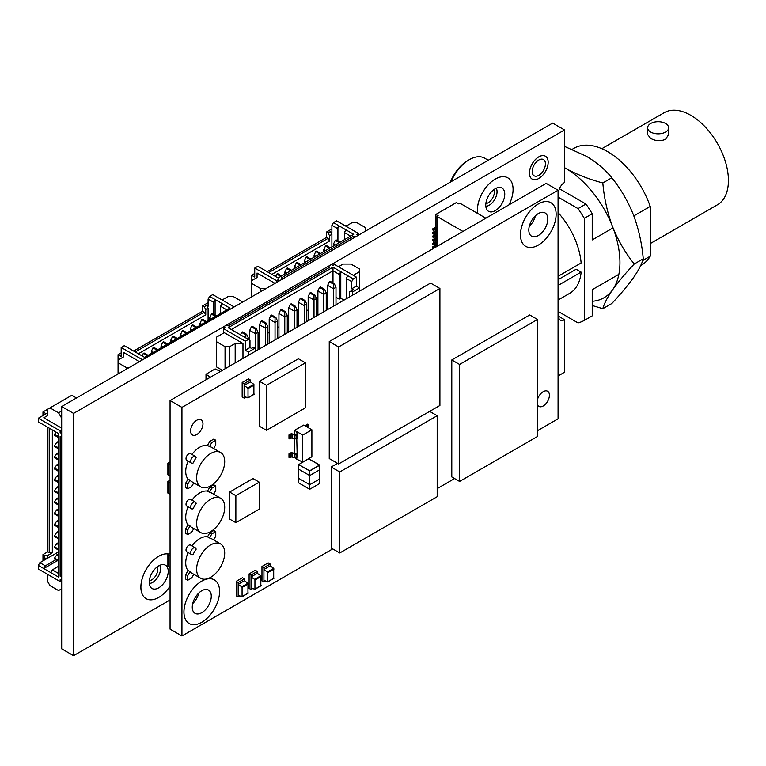 <?xml version="1.0" encoding="UTF-8"?>
<svg xmlns="http://www.w3.org/2000/svg" width="766" height="766" viewBox="0 0 766 766"><rect width="100%" height="100%" fill="white"/><g stroke="black" fill="none" stroke-linecap="round" stroke-linejoin="round"><path stroke-width="1.15" d="M538.814 156.877A13.223 7.641 120 0 0 530.177 168.539A13.223 7.641 120 0 0 532.198 179.139A13.223 7.641 120 0 0 538.814 178.478A13.223 7.641 120 0 0 547.451 166.825A13.223 7.641 120 0 0 545.43 156.226A13.223 7.641 120 0 0 538.814 156.877M545.43 156.226L545.382 156.207A13.223 7.641 120 0 0 545.382 156.207A13.223 7.641 120 0 0 538.776 156.858A13.223 7.641 120 0 0 530.129 168.51A13.223 7.641 120 0 0 532.159 179.11A13.223 7.641 120 0 0 532.178 179.12L532.198 179.139M477.697 213.475A25.201 14.544 -60 0 1 495.219 179.091A25.201 14.544 -60 0 1 507.82 177.836A25.201 14.544 -60 0 1 507.839 177.846A25.201 14.544 120 0 0 495.257 179.11A25.201 14.544 120 0 0 477.735 213.503M495.257 210.65A13.434 7.756 120 0 0 504.038 198.815A13.434 7.756 120 0 0 501.979 188.043A13.434 7.756 120 0 0 495.257 188.714A13.434 7.756 120 0 0 486.487 200.548A13.434 7.756 120 0 0 488.545 211.32A13.434 7.756 120 0 0 495.257 210.65M146.086 598.648L146.124 598.677A25.201 14.544 -60 0 1 146.086 598.648A25.201 14.544 -60 0 1 142.227 578.464A25.201 14.544 -60 0 1 158.686 556.26A25.201 14.544 120 0 0 142.265 578.483A25.201 14.544 120 0 0 146.124 598.677A25.201 14.544 120 0 0 158.725 597.423A25.201 14.544 120 0 0 170.062 586.172M158.725 587.828A13.434 7.756 120 0 0 167.505 575.984A13.434 7.756 120 0 0 165.446 565.212A13.434 7.756 120 0 0 158.725 565.883A13.434 7.756 120 0 0 149.945 577.727A13.434 7.756 120 0 0 152.003 588.489A13.434 7.756 120 0 0 158.725 587.828M538.814 175.328A9.364 5.41 120 0 0 544.932 167.074A9.364 5.41 120 0 0 543.496 159.567A9.364 5.41 120 0 0 538.814 160.027A9.364 5.41 120 0 0 532.696 168.29A9.364 5.41 120 0 0 534.132 175.797A9.364 5.41 120 0 0 538.814 175.328M558.069 375.962L564.513 372.247L564.513 319.671A8.397 4.845 -60 0 1 560.31 320.083A8.397 4.845 -60 0 1 558.567 316.243L558.567 299.745M558.567 279.408L558.567 276.009M558.069 276.296L581.135 262.977A55.995 32.325 -120 0 0 558.567 213.139L558.567 192.802A8.397 4.845 -60 0 1 564.513 182.519L564.513 129.942L73.555 413.391L73.555 655.696L170.062 599.979M158.686 556.26A25.201 14.544 -60 0 1 168.817 554.057A25.201 14.544 120 0 0 158.725 556.279M564.513 129.942L552.631 123.087L61.682 406.526L61.682 648.831L73.555 655.696M73.555 413.391L61.682 406.526M509.007 204.838A25.201 14.544 120 0 0 507.858 177.865L507.82 177.836M558.567 316.243L564.513 319.671M462.951 231.428L437.003 216.443L437.003 246.413M437.003 216.443L438.171 215.773L435.835 214.423L456.412 202.54L458.748 203.89L459.916 203.21L485.874 218.195M435.835 245.455L435.835 244.21M435.835 241.855L435.835 240.61M435.835 238.255L435.835 237.01M435.835 234.655L435.835 233.41M435.835 231.054L435.835 229.81M435.835 227.454L435.835 214.423M434.897 247.629L434.897 246.633L433.575 247.399L432.953 246.595L435.117 245.465L437.003 246.049M437.003 237.355L434.897 236.914L433.575 237.68L432.79 236.014L435.117 234.664L437.003 235.248M437.003 233.754L434.897 233.314L434.897 232.242L433.575 232.998L432.79 232.414L435.117 231.064L437.003 231.648M437.003 230.154L434.897 229.714L434.897 228.641L433.575 229.398L432.79 228.814L435.117 227.464L437.003 228.057M437.003 244.555L434.897 244.115L434.897 243.033L433.575 243.799L432.79 243.215L435.117 241.864L437.003 242.449M437.003 240.955L434.897 240.514L434.897 239.432L433.575 240.198L432.79 239.614L435.117 238.264L437.003 238.848M434.897 246.633L436.141 246.911M433.499 248.433L432.953 247.677M432.953 236.244L437.003 236.273M434.897 232.242L437.003 232.673M434.897 233.314L433.575 234.08L432.953 233.276M434.897 228.641L437.003 229.072M434.897 229.714L433.575 230.48L432.953 229.676M434.897 243.033L437.003 243.473M434.897 244.115L433.575 244.881L432.953 244.076M434.897 239.432L437.003 239.873M434.897 240.514L433.575 241.28L432.953 240.476M433.575 247.399L433.575 248.395M433.575 237.68L433.575 236.598M433.575 232.998L433.575 234.08M433.575 229.398L433.575 230.48M433.575 243.799L433.575 244.881M433.575 240.198L433.575 241.28M254.733 273.472L251.621 275.272L254.733 277.072L254.733 268.071L276.555 280.672L278.115 279.772L279.676 280.672L282.788 278.872L281.237 277.972L353.72 236.129L355.271 237.029L358.392 235.229L358.392 233.429L336.571 220.828L333.449 222.628L338.907 225.779L337.346 228.479L331.898 225.328L333.449 222.628M358.392 235.229L356.832 234.329L358.392 233.429M353.72 237.929L353.72 236.129M278.115 281.572L278.115 279.772M276.555 282.472L276.555 280.672M257.07 277.522L257.07 273.022L257.07 277.522L251.621 280.672L251.621 275.272M275.004 283.372L257.07 273.022M260.191 291.923L260.191 288.322L266.424 288.322M251.621 296.873L251.621 283.372L260.191 288.322M251.621 280.672L251.621 283.372M331.898 228.929L326.44 232.079L326.44 237.479L267.21 271.671M365.411 231.179L365.411 227.579L356.832 222.628L352.159 222.628L346.701 225.779L345.14 225.779M254.733 268.071L257.855 266.271L278.115 277.972L353.72 234.329L338.907 225.779L338.907 241.501M331.898 246.92L331.898 234.329L329.552 235.679L328.001 232.979L326.44 232.079M268.761 272.572L328.001 238.379L329.552 241.079L329.552 235.679M329.552 241.079L271.882 274.372M337.346 240.601L337.346 228.479M328.001 232.979L330.338 231.629L331.898 232.529L331.898 225.328M330.338 231.629L331.898 234.329M344.365 239.729L344.365 232.529L345.926 229.829M350.598 236.129L344.365 232.529M328.001 238.379L326.44 237.479M281.649 275.932L277.608 273.606L276.785 274.084L280.825 276.411M275.645 276.545L276.785 274.084M291.386 270.312L287.355 267.976L286.532 268.454L290.563 270.781M286.608 273.069L284.856 272.054L284.856 274.084M284.856 272.054L286.532 268.454M301.134 264.682L297.093 262.355L296.27 262.834L300.31 265.16M296.356 267.439L294.604 266.434L294.604 268.454M294.604 266.434L296.27 262.834M310.872 259.061L306.84 256.734L306.017 257.204L310.048 259.54M306.094 261.819L304.341 260.804L304.341 262.834M304.341 260.804L306.017 257.204M320.619 253.441L316.578 251.104L315.755 251.583L319.795 253.91M315.841 256.198L314.089 255.183L314.089 257.204M314.089 255.183L315.755 251.583M330.357 247.811L326.326 245.484L325.502 245.953L329.533 248.289M325.579 250.568L323.827 249.553L323.827 251.583M323.827 249.553L325.502 245.953M340.104 242.19L336.063 239.854L335.24 240.333L339.281 242.659M335.326 244.948L333.574 243.933L333.574 245.953M333.574 243.933L335.24 240.333M121.191 352.858L118.069 354.658L121.191 356.458L121.191 347.458L142.591 359.819M123.527 356.908L123.527 352.408L123.527 356.908L118.069 360.058L118.069 354.658M139.469 361.619L123.527 352.408M126.639 369.02L126.639 367.709L128.918 367.709M118.069 373.971L118.069 362.758L126.639 367.709M118.069 360.058L118.069 362.758M208.093 302.685L202.636 305.835L202.636 311.235L133.657 351.058M234.166 306.946L212.766 294.594L209.645 296.394L215.102 299.544L213.542 302.235L208.093 299.094L209.645 296.394M241.606 302.656L241.606 301.335L233.027 296.394L228.354 296.394L222.896 299.544L221.336 299.544M121.191 347.458L124.303 345.658L144.573 357.358L229.915 308.085L215.102 299.544L215.102 315.266M208.093 320.686L208.093 308.085L205.748 309.435L204.196 306.735L202.636 305.835M135.218 351.958L204.196 312.135L205.748 314.836L205.748 309.435M205.748 314.836L138.33 353.758M213.542 314.366L213.542 302.235M204.196 306.735L206.533 305.385L208.093 306.285L208.093 299.094M206.533 305.385L208.093 308.085M220.56 313.486L220.56 306.285L222.121 303.585M226.793 309.885L220.56 306.285M204.196 312.135L202.636 311.235M148.097 355.328L144.065 352.992L143.242 353.471L147.273 355.797M142.093 355.931L143.242 353.471M157.844 349.698L153.803 347.371L152.98 347.841L157.02 350.177M153.066 352.456L151.314 351.441L151.314 353.471M151.314 351.441L152.98 347.841M167.582 344.078L163.551 341.741L162.727 342.22L166.758 344.547M162.804 346.835L161.052 345.82L161.052 347.841M161.052 345.82L162.727 342.22M177.329 338.448L173.288 336.121L172.465 336.6L176.506 338.926M172.551 341.205L170.799 340.19L170.799 342.22M170.799 340.19L172.465 336.6M187.067 332.827L183.036 330.491L182.212 330.969L186.243 333.296M182.289 335.585L180.537 334.57L180.537 336.6M180.537 334.57L182.212 330.969M196.814 327.197L192.773 324.87L191.95 325.349L195.991 327.676M192.036 329.955L190.284 328.949L190.284 330.969M190.284 328.949L191.95 325.349M206.552 321.576L202.521 319.25L201.697 319.719L205.728 322.055M201.774 324.334L200.022 323.319L200.022 325.349M200.022 323.319L201.697 319.719M216.29 315.946L212.259 313.62L211.435 314.098L215.466 316.425M211.521 318.704L209.769 317.699L209.769 319.719M209.769 317.699L211.435 314.098M196.785 434.533A8.752 5.056 120 0 0 202.502 426.825A8.752 5.056 120 0 0 201.161 419.806A8.752 5.056 120 0 0 196.785 420.247A8.752 5.056 120 0 0 191.069 427.955A8.752 5.056 120 0 0 192.41 434.964A8.752 5.056 120 0 0 196.785 434.533M537.531 404.888A8.752 5.056 120 0 0 538.852 406.392A8.752 5.056 120 0 0 543.228 405.961A8.752 5.056 120 0 0 548.935 398.253A8.752 5.056 120 0 0 547.594 391.235A8.752 5.056 120 0 0 543.228 391.675A8.752 5.056 120 0 0 537.531 399.325M525.677 246.336L525.715 246.355A25.201 14.544 -60 0 1 525.677 246.336A25.201 14.544 -60 0 1 521.818 226.142A25.201 14.544 -60 0 1 538.278 203.947A25.201 14.544 -60 0 1 550.869 202.693A25.201 14.544 -60 0 1 550.898 202.703A25.201 14.544 120 0 0 538.316 203.967A25.201 14.544 120 0 0 521.857 226.171A25.201 14.544 120 0 0 525.715 246.355A25.201 14.544 120 0 0 538.316 245.11A25.201 14.544 120 0 0 554.775 222.906A25.201 14.544 120 0 0 550.917 202.722L550.869 202.693M529.268 226.401A13.434 7.756 120 0 0 535.405 215.773M538.316 235.507A13.434 7.756 120 0 0 547.096 223.672A13.434 7.756 120 0 0 545.038 212.9A13.434 7.756 120 0 0 538.316 213.57A13.434 7.756 120 0 0 529.536 225.405A13.434 7.756 120 0 0 531.594 236.177A13.434 7.756 120 0 0 538.316 235.507M189.183 623.534L189.135 623.505A25.201 14.544 -60 0 1 189.135 623.505A25.201 14.544 -60 0 1 185.276 603.321A25.201 14.544 -60 0 1 201.736 581.116A25.201 14.544 -60 0 1 214.336 579.862A25.201 14.544 -60 0 1 214.356 579.881L214.375 579.891A25.201 14.544 120 0 0 201.774 581.135A25.201 14.544 120 0 0 185.315 603.34A25.201 14.544 120 0 0 189.183 623.534A25.201 14.544 120 0 0 201.774 622.279A25.201 14.544 120 0 0 218.233 600.075A25.201 14.544 120 0 0 214.375 579.891M192.735 603.57A13.434 7.756 120 0 0 198.863 592.941M201.774 612.685A13.434 7.756 120 0 0 210.554 600.841A13.434 7.756 120 0 0 208.496 590.069A13.434 7.756 120 0 0 201.774 590.739A13.434 7.756 120 0 0 192.994 602.574A13.434 7.756 120 0 0 195.062 613.346A13.434 7.756 120 0 0 201.774 612.685M537.531 430.674L558.069 418.82L558.069 190.227L181.944 407.388L181.944 635.972L332.741 548.906M437.185 488.612L454.583 478.568M558.069 190.227L546.196 183.371L170.062 400.532L170.062 629.116L181.944 635.972M181.944 407.388L170.062 400.532M537.531 319.46L529.737 314.96L451.796 359.963L451.796 476.95L459.59 481.45L537.531 436.457L537.531 319.46L459.59 364.463L451.796 359.963M459.59 364.463L459.59 481.45M439.914 288.466L430.569 283.066L329.246 341.559L329.246 458.556L338.601 463.957L439.914 405.463L439.914 288.466L338.601 346.96L329.246 341.559M338.601 346.96L338.601 463.957M437.185 415.718L339.769 471.971L331.19 467.021L331.19 548.016L339.769 552.966L437.185 496.713L437.185 415.718L429.669 411.38M339.769 471.971L339.769 552.966M337.547 463.353L331.19 467.021M210.669 453.491A19.839 11.452 120 0 0 197.705 470.975A19.839 11.452 120 0 0 200.749 486.87A19.839 11.452 120 0 0 210.669 485.893A19.839 11.452 120 0 0 223.634 468.409A19.839 11.452 120 0 0 220.589 452.505A19.839 11.452 120 0 0 210.669 453.491M213.637 448.493L215.763 444.807L215.763 440.23L213.791 439.09L209.827 441.379L207.5 445.41A19.839 11.452 120 0 0 199.754 447.191A19.839 11.452 120 0 0 191.96 454.43M195.34 456.383A3.859 2.231 120 0 1 196.125 457.838A19.839 11.452 120 0 0 193.128 463.018A3.859 2.231 120 0 1 191.481 463.066L186.808 460.366A3.859 2.231 120 0 1 186.808 455.914A3.859 2.231 120 0 1 190.667 453.683L195.34 456.383A3.859 2.231 120 0 0 191.481 458.614A3.859 2.231 120 0 0 191.481 463.066M188.101 461.113A19.839 11.452 120 0 0 188.053 479.085L185.726 483.116L185.726 487.683L187.708 488.832L191.663 486.544L193.798 482.858M200.749 486.87L191.816 481.718A19.839 11.452 -60 0 1 190.035 480.225L188.053 479.085M207.5 445.41L209.482 446.549A19.839 11.452 -60 0 1 211.655 447.354L220.589 452.505M190.035 480.225L187.708 484.256L187.708 488.832M187.708 484.256L185.726 483.116M215.763 440.23L211.809 442.518L209.482 446.549M211.809 442.518L209.827 441.379M210.669 499.212A19.839 11.452 120 0 0 197.705 516.686A19.839 11.452 120 0 0 200.749 532.59A19.839 11.452 120 0 0 210.669 531.604A19.839 11.452 120 0 0 223.634 514.12A19.839 11.452 120 0 0 220.589 498.226A19.839 11.452 120 0 0 210.669 499.212M213.637 494.214L215.763 490.527L215.763 485.95L213.791 484.811L209.827 487.09L207.5 491.13A19.839 11.452 120 0 0 199.754 492.911A19.839 11.452 120 0 0 191.96 500.15M195.34 502.103A3.859 2.231 120 0 1 196.125 503.549A19.839 11.452 120 0 0 193.128 508.739A3.859 2.231 120 0 1 191.481 508.787L186.808 506.087A3.859 2.231 120 0 1 186.808 501.634A3.859 2.231 120 0 1 190.667 499.403L195.34 502.103A3.859 2.231 120 0 0 191.481 504.334A3.859 2.231 120 0 0 191.481 508.787M188.101 506.833A19.839 11.452 120 0 0 188.053 524.796L185.726 528.837L185.726 533.404L187.708 534.553L191.663 532.265L193.798 528.578M200.749 532.59L191.816 527.429A19.839 11.452 -60 0 1 190.035 525.945L188.053 524.796M207.5 491.13L209.482 492.27A19.839 11.452 -60 0 1 211.655 493.065L220.589 498.226M190.035 525.945L187.708 529.976L187.708 534.553M187.708 529.976L185.726 528.837M215.763 485.95L211.809 488.239L209.482 492.27M211.809 488.239L209.827 487.09M210.669 544.923A19.839 11.452 120 0 0 197.705 562.407A19.839 11.452 120 0 0 200.749 578.311A19.839 11.452 120 0 0 210.669 577.325A19.839 11.452 120 0 0 223.634 559.841A19.839 11.452 120 0 0 220.589 543.946A19.839 11.452 120 0 0 210.669 544.923M213.637 539.925L215.763 536.238L215.763 531.671L213.791 530.522L209.827 532.81L207.5 536.842A19.839 11.452 120 0 0 199.754 538.622A19.839 11.452 120 0 0 191.96 545.871M195.34 547.824A3.859 2.231 120 0 1 196.125 549.27A19.839 11.452 120 0 0 193.128 554.46A3.859 2.231 120 0 1 191.481 554.498L186.808 551.798A3.859 2.231 120 0 1 186.808 547.345A3.859 2.231 120 0 1 190.667 545.124L195.34 547.824A3.859 2.231 120 0 0 191.481 550.045A3.859 2.231 120 0 0 191.481 554.498M188.101 552.545A19.839 11.452 120 0 0 188.053 570.517L185.726 574.548L185.726 579.125L187.708 580.264L191.663 577.985L193.798 574.289M200.749 578.311L191.816 573.15A19.839 11.452 -60 0 1 190.035 571.666L188.053 570.517M207.5 536.842L209.482 537.991A19.839 11.452 -60 0 1 211.655 538.785L220.589 543.946M190.035 571.666L187.708 575.697L187.708 580.264M187.708 575.697L185.726 574.548M215.763 531.671L211.809 533.959L209.482 537.991M211.809 533.959L209.827 532.81M319.527 465.106L308.641 458.815L298.74 464.531L309.627 470.822L319.527 465.106M319.527 479.047L319.527 469.903M298.74 469.223L298.644 482.877L309.723 489.283L319.824 483.451L319.824 478.874L309.723 484.706L309.723 489.283M309.627 475.504L309.627 484.648M298.644 478.31L309.723 484.706M319.824 465.163L308.736 458.757L298.644 464.589L298.644 469.165L309.723 475.562L319.824 469.73L319.824 465.163L309.723 470.994L309.723 475.562M298.644 464.589L309.723 470.994M170.062 475.964L168.08 474.815L168.08 463.392L170.062 464.531M170.062 476.079L167.888 474.815L167.888 463.162L170.062 461.908M170.062 464.416L167.888 463.162M170.062 482.819L168.08 481.68L168.08 493.103L170.062 494.252M170.062 494.367L167.888 493.103L167.888 481.45L170.062 480.186M170.062 482.704L167.888 481.45M170.062 555.972L168.08 554.823L168.08 566.256L170.062 567.395M170.062 567.51L167.888 566.256L167.888 554.594L170.062 553.339M170.062 555.857L167.888 554.594M259.454 381.276L259.454 426.279L266.472 430.329L305.442 407.828L305.442 362.825L298.424 358.775L259.454 381.276L266.472 385.327L266.472 430.329M305.442 362.825L266.472 385.327M229.637 492.069L229.637 519.07L235.871 522.671L259.253 509.17L259.253 482.168L253.019 478.568L229.637 492.069L235.871 495.669L235.871 522.671M259.253 482.168L235.871 495.669M273.931 578.34L267.698 581.94L263.916 580.293L263.916 569.492L270.149 565.892L263.916 569.492L267.458 571.953L273.701 568.353L273.701 578.33M270.149 564.006L268.205 562.886L261.972 566.476L263.916 567.606L270.149 564.006L270.149 565.892L273.701 568.353M274.046 569.004L267.813 572.604L267.813 581.691L274.046 578.091M267.813 572.604L267.458 571.953M270.149 565.892L263.916 569.492L263.916 582.103L261.972 580.982L261.972 566.476M263.916 569.492L263.916 567.692L270.149 564.092L263.916 567.606M265.658 581.097L263.916 582.103M261.062 585.77L254.829 589.37L251.047 587.723L251.047 576.922L257.29 573.322L251.047 576.922L254.599 579.383L260.833 575.783L260.833 585.76M257.28 571.436L255.337 570.306L249.103 573.906L251.047 575.036L257.28 571.436L257.29 573.322L260.833 575.783M261.177 576.434L254.944 580.034L254.944 589.121L261.177 585.521M254.944 580.034L254.599 579.383M257.28 573.322L251.047 576.922L251.047 589.533L249.103 588.412L249.103 573.906M251.047 576.922L251.047 575.122L257.29 571.522L251.047 575.036M252.79 588.527L251.047 589.533M248.203 593.2L241.96 596.8L238.178 595.153L238.178 584.353L244.421 580.752L238.178 584.353L241.73 586.813L247.964 583.213L247.964 593.19M244.421 578.866L242.468 577.736L236.234 581.337L238.178 582.466L244.421 578.866L244.421 580.752L247.964 583.213M248.318 583.864L242.075 587.465L242.075 596.542L248.318 592.941M242.075 587.465L241.73 586.813M244.421 580.752L238.178 584.353L238.178 596.963L236.234 595.833L236.234 581.337M238.178 584.353L238.178 582.553L244.421 578.952L238.178 582.466M239.921 595.958L238.178 596.963M254.14 394.327L247.906 397.927L244.124 396.281L244.124 385.48L250.358 381.88L244.124 385.48L247.667 387.941L253.9 384.34L253.9 394.318M250.358 379.993L248.404 378.864L242.171 382.464L244.124 383.594L250.358 379.993L250.358 381.88L253.9 384.34M254.255 384.992L248.021 388.592L248.021 397.669L254.255 394.069M248.021 388.592L247.667 387.941M250.358 381.88L244.124 385.48L244.124 398.09L242.171 396.96L242.171 382.464M244.124 385.48L244.124 383.68L250.358 380.08L244.124 383.594M245.857 397.085L244.124 398.09M294.929 457.685L292.076 457.063A1.101 0.632 0 0 0 290.908 457.206L289.768 457.857L289.768 454.257L290.908 453.606A1.101 0.632 0 0 1 292.076 453.462L294.929 454.085L294.929 457.685A1.656 0.958 0 0 0 296.681 457.465L297.208 457.168L296.787 438.506M296.787 457.407L296.787 459.207L302.723 462.08L311.886 456.785L311.886 429.783L303.709 425.063L294.537 430.358L294.537 434.418M294.537 430.358L302.723 435.078L302.723 462.08M296.787 432.206L297.208 434.667L296.681 434.973A1.656 0.958 180 0 1 294.929 435.184L292.076 434.561L292.076 438.162A1.101 0.632 180 0 0 290.908 438.305L289.768 438.956L288.993 438.506L288.993 434.906L290.381 434.111A1.656 0.958 180 0 1 292.133 433.891L294.987 434.523A1.101 0.632 180 0 0 296.155 434.37L296.787 434.456M296.681 434.973L296.681 438.573L297.208 438.267L297.208 434.667M302.723 435.078L311.886 429.783M294.537 438.698L294.537 453.319M289.768 454.257L288.993 453.807L290.381 453.012A1.656 0.958 0 0 1 292.133 452.792L294.987 453.415A1.101 0.632 180 0 0 296.155 453.271L296.787 453.357M294.939 457.685L296.787 459.207M292.076 434.561A1.101 0.632 180 0 0 290.908 434.705L289.768 435.356L289.768 438.956M296.681 438.573A1.656 0.958 180 0 1 294.929 438.784L292.076 438.162M289.768 435.356L288.993 434.906M294.929 454.085A1.656 0.958 0 0 0 296.681 453.865L296.681 457.465M297.208 453.568L296.681 453.865M288.993 453.807L288.993 457.407L289.768 457.857M307.798 426.968L307.089 425.896A1.101 0.632 0 0 1 307.338 425.216L308.478 424.565L307.693 424.115L306.314 424.91A1.656 0.958 0 0 0 305.825 425.59A1.656 0.958 0 0 0 305.931 425.925L305.969 425.973M308.478 424.565L308.478 427.438M206.006 379.773L206.006 374.21L215.179 368.915L220.416 371.453M206.006 374.21L210.401 377.236M612.647 226.88A76.993 44.447 -120 0 0 565.5 168.233A76.993 44.447 -120 0 0 564.513 167.668L565.5 168.233C576.386 174.332 588.834 179.244 602.823 182.969C604.135 198.193 607.409 212.824 612.647 226.88A76.993 44.447 -120 0 1 612.647 289.74C618.239 281.936 625.439 273.347 634.258 263.983C625.42 253.029 618.21 240.668 612.647 226.88M592.223 301.287A76.993 44.447 -120 0 0 612.647 289.74C607.438 297.304 604.163 303.623 602.823 308.698L592.223 305.5M564.513 146.373L586.287 156.226C596.848 162.516 605.36 169.698 611.823 177.779L602.823 182.969M611.823 177.779C620.661 188.723 627.861 201.094 633.434 214.882C638.662 228.929 641.937 243.569 643.248 258.784L634.258 263.983M643.248 258.784C641.918 263.858 638.643 270.178 633.434 277.742C627.842 285.546 620.632 294.134 611.823 303.508L602.823 308.698M665.568 132.058A10.494 6.061 0 0 0 668.641 127.769A10.494 6.061 0 0 0 662.159 122.167A10.494 6.061 0 0 0 650.727 123.479A10.494 6.061 0 0 0 647.643 127.769A10.494 6.061 0 0 0 654.126 133.37A10.494 6.061 0 0 0 665.568 132.058M647.643 127.769L647.643 134.596L650.727 138.454C655.667 141.088 660.618 141.375 665.568 139.307L668.641 134.596L668.641 127.769M640.625 265.63L641.401 265.18A67.475 38.951 -120 0 0 650.229 256.208L642.684 260.564M618.871 274.314L592.223 289.701L592.223 315.86L584.305 320.427L584.305 218.329A86.788 50.106 -120 0 0 578.033 208.611L558.567 197.369M601.827 148.7L664.218 112.679A53.189 30.707 60 0 1 690.808 115.312A53.189 30.707 60 0 1 725.555 162.181A53.189 30.707 60 0 1 717.407 204.809L650.229 243.598M558.069 279.695L576.156 269.249L581.135 272.121A55.995 32.325 -120 0 1 569.741 293.301L558.069 300.033M558.567 213.139L558.069 213.427M558.069 285.44L581.135 272.121M558.567 311.666L578.033 322.907A86.788 50.106 -120 0 0 584.305 320.427M584.305 218.329L592.223 213.762L592.223 239.921L613.039 227.904M633.827 215.897L650.229 206.427A67.475 38.951 -120 0 0 573.925 148.317L572.173 149.322M650.229 206.427L650.229 256.208M592.223 213.762A86.788 50.106 -120 0 0 585.952 204.034L559.439 188.733M578.033 208.611L585.952 204.034M488.248 160.257L484.639 158.169A30.64 17.695 120 0 0 481.163 156.915A30.64 17.695 120 0 0 469.319 159.682A30.64 17.695 120 0 0 451.078 181.714M496.244 188.206A11.021 6.367 120 0 1 494.759 199.39A11.021 6.367 120 0 1 485.807 206.274A11.021 6.367 120 0 0 494.779 199.399A11.021 6.367 120 0 0 496.253 188.197M485.855 203.603A8.819 5.094 120 0 0 492.567 198.126A8.819 5.094 120 0 0 493.946 189.575M450.398 182.107A28.438 16.421 -60 0 1 467.758 160.582L469.319 159.682M149.274 583.453A11.021 6.367 120 0 0 158.236 576.578A11.021 6.367 120 0 0 159.711 565.365A11.021 6.367 120 0 1 158.217 576.559A11.021 6.367 120 0 1 149.274 583.443M149.313 580.772A8.819 5.094 120 0 0 156.025 575.295A8.819 5.094 120 0 0 157.413 566.744M57.373 560.674L43.758 568.535L38.3 565.385L39.861 562.684L46.094 559.084L44.533 558.184L44.533 555.484L42.973 554.584L42.973 560.884M61.682 431.737L60.121 432.637L60.121 430.837L38.3 418.236L46.094 413.736L42.973 411.936L42.973 415.536M61.682 429.937L60.121 430.837M61.682 575.285L60.121 576.185L60.121 436.237L61.682 437.137L61.682 433.537L60.121 432.637M61.682 580.685L60.121 581.586L60.121 579.785L61.682 580.685L61.682 577.085L60.121 576.185M38.3 565.385L38.3 568.985L60.121 581.586M46.87 573.935L47.655 575.285L47.655 581.586L49.991 585.626L58.561 590.576L61.682 588.776M47.655 427.236L47.655 551.884L42.973 554.584M76.485 397.985L71.812 395.294L42.973 411.936M61.682 428.137L43.758 417.786L47.655 415.536L47.655 409.236M61.682 411.036L58.561 412.836L49.991 407.885M61.682 418.236L58.561 412.836M55.813 559.774L45.318 565.835L43.758 568.535L50.767 572.585L52.327 569.885L58.561 573.485M38.3 418.236L38.3 421.836L45.318 425.886M50.767 572.585L58.561 577.085L58.561 433.537L43.758 424.986M58.561 566.285L52.327 569.885M39.861 562.684L45.318 565.835M58.561 551.884L47.655 558.184L44.533 558.184M52.327 429.937L52.327 552.784L49.215 552.784L47.655 551.884M44.533 555.484L47.655 555.484L52.327 552.784M47.655 555.484L47.655 558.184M49.215 552.784L49.215 428.137M58.561 560.406L54.53 558.079L54.53 559.027L58.561 561.354M58.561 555.838L56.808 554.833L58.561 553.818M56.808 554.833L54.53 558.079M58.561 549.155L54.53 546.828L54.53 547.776L58.561 550.112M58.561 544.597L56.808 543.582L58.561 542.567M56.808 543.582L54.53 546.828M58.561 537.904L54.53 535.578L54.53 536.526L58.561 538.862M58.561 533.347L56.808 532.332L58.561 531.317M56.808 532.332L54.53 535.578M58.561 526.654L54.53 524.327L54.53 525.275L58.561 527.611M58.561 522.096L56.808 521.081L58.561 520.066M56.808 521.081L54.53 524.327M58.561 515.413L54.53 513.076L54.53 514.034L58.561 516.361M58.561 510.845L56.808 509.83L58.561 508.815M56.808 509.83L54.53 513.076M58.561 504.162L54.53 501.826L54.53 502.783L58.561 505.11M58.561 499.595L56.808 498.58L58.561 497.574M56.808 498.58L54.53 501.826M58.561 492.911L54.53 490.575L54.53 491.533L58.561 493.859M58.561 488.344L56.808 487.329L58.561 486.324M56.808 487.329L54.53 490.575M58.561 481.661L54.53 479.334L54.53 480.282L58.561 482.609M58.561 477.094L56.808 476.079L58.561 475.073M56.808 476.079L54.53 479.334M58.561 470.41L54.53 468.083L54.53 469.031L58.561 471.358M58.561 465.843L56.808 464.838L58.561 463.823M56.808 464.838L54.53 468.083M58.561 459.16L54.53 456.833L54.53 457.781L58.561 460.107M58.561 454.592L56.808 453.587L58.561 452.572M56.808 453.587L54.53 456.833M58.561 447.909L54.53 445.582L54.53 446.53L58.561 448.866M58.561 443.351L56.808 442.336L58.561 441.321M56.808 442.336L54.53 445.582M58.561 436.658L54.53 434.332L54.53 435.28L58.561 437.616M56.09 432.11L54.53 434.332M352.475 295.207L352.475 291.951L350.914 291.051L353.26 289.701L351.699 288.801L356.372 286.101L356.372 277.101L334.55 264.509L332.99 265.4L331.439 264.509L328.317 266.3L329.878 267.2L228.163 325.923L226.612 325.023L223.49 326.823L225.051 327.724L223.49 328.624L223.49 326.823M352.475 291.951L359.493 287.901L356.372 286.101M223.49 333.124L223.49 328.624L245.311 341.224L245.311 350.225L248.433 352.025L255.442 347.975L255.442 351.23M328.317 268.1L328.317 266.3M359.493 291.157L359.493 269L350.914 264.059L343.12 264.059L338.448 266.75M354.036 275.75L354.036 274.85L359.493 271.7M248.433 355.28L248.433 352.025M242.975 358.431L242.975 343.474L224.266 332.674L216.472 337.174L216.472 341.674L225.051 346.625L229.723 346.625L235.181 343.474L242.975 343.474M235.181 362.931L235.181 343.474M229.723 366.081L229.723 346.625M225.051 368.781L225.051 346.625M222.418 370.304L216.472 366.876L216.472 341.674M346.242 298.807L346.242 278.451L347.802 275.75L340.784 271.7L339.233 274.4L332.99 270.8L231.284 329.524M347.802 275.75L353.26 278.901L356.372 277.101M245.311 341.224L248.433 339.424L228.163 327.724L332.99 267.2L340.784 271.7L340.784 298.252L339.233 299.152L339.233 274.4M332.99 282.932L332.99 267.2M339.233 299.152L335.996 297.285M344.001 300.109L340.784 298.252M351.699 288.801L351.699 281.601L346.242 278.451M350.914 291.051L349.363 291.951L349.363 297.007M255.442 347.975L253.881 347.075L251.545 348.425L249.984 347.525L249.984 340.324L248.433 339.424M327.656 298.635L326.249 299.449M317.909 304.265L316.511 305.069M308.171 309.885L306.764 310.699M298.424 315.506L297.026 316.32M288.686 321.136L287.279 321.94M278.939 326.756L277.541 327.57M269.201 332.387L267.794 333.191M259.454 338.007L258.056 338.821M353.26 278.901L351.699 281.601M245.311 350.225L249.984 347.525M327.656 308.688L327.656 285.364L333.497 288.734L333.497 306.17M330.146 281.285L329.323 281.764L333.497 284.167L334.321 283.698L330.146 281.285M333.497 284.167L333.497 288.734L335.996 287.298L335.996 304.724M335.996 287.298L334.321 283.698M329.323 281.764L327.656 285.364M317.909 314.309L317.909 290.984L323.759 294.364L323.759 311.791M320.408 286.915L319.585 287.384L323.759 289.797L324.583 289.318L320.408 286.915M323.759 289.797L323.759 294.364L326.249 292.918L326.249 310.354M326.249 292.918L324.583 289.318M319.585 287.384L317.909 290.984M308.171 319.939L308.171 296.614L314.012 299.985L314.012 317.421M310.661 292.535L309.837 293.014L314.012 295.417L314.836 294.948L310.661 292.535M314.012 295.417L314.012 299.985L316.511 298.548L316.511 315.975M316.511 298.548L314.836 294.948M309.837 293.014L308.171 296.614M298.424 325.56L298.424 302.235L304.274 305.605L304.274 323.041M300.923 298.156L300.1 298.635L304.274 301.048L305.098 300.569L300.923 298.156M304.274 301.048L304.274 305.605L306.764 304.169L306.764 321.605M306.764 304.169L305.098 300.569M300.1 298.635L298.424 302.235M288.686 331.19L288.686 307.855L294.527 311.235L294.527 328.662M291.176 303.786L290.352 304.255L294.527 306.668L295.35 306.199L291.176 303.786M294.527 306.668L294.527 311.235L297.026 309.799L297.026 327.226M297.026 309.799L295.35 306.199M290.352 304.255L288.686 307.855M278.939 336.81L278.939 313.486L284.789 316.856L284.789 334.292M281.438 309.407L280.615 309.885L284.789 312.298L285.613 311.819L281.438 309.407M284.789 312.298L284.789 316.856L287.279 315.42L287.279 332.856M287.279 315.42L285.613 311.819M280.615 309.885L278.939 313.486M269.201 342.44L269.201 319.106L275.042 322.486L275.042 339.913M271.691 315.037L270.867 315.506L275.042 317.919L275.865 317.44L271.691 315.037M275.042 317.919L275.042 322.486L277.541 321.04L277.541 338.476M277.541 321.04L275.865 317.44M270.867 315.506L269.201 319.106M259.454 348.061L259.454 324.736L265.304 328.107L265.304 345.543M261.953 320.657L261.129 321.136L265.304 323.549L266.128 323.07L261.953 320.657M265.304 323.549L265.304 328.107L267.794 326.67L267.794 344.097M267.794 326.67L266.128 323.07M261.129 321.136L259.454 324.736M249.716 340.171L249.716 330.357L255.557 333.737L255.557 351.163M252.205 326.287L251.382 326.756L255.557 329.169L256.38 328.691L252.205 326.287M255.557 329.169L255.557 333.737L258.056 332.291L258.056 349.727M258.056 332.291L256.38 328.691M251.382 326.756L249.716 330.357M242.468 331.908L241.644 332.387L245.819 334.79L246.642 334.321L242.468 331.908M247.064 338.639L248.308 337.921L248.308 339.357M248.308 337.921L246.642 334.321M241.644 332.387L240.505 334.847M245.819 337.921L245.819 334.79M435.672 246.633L435.672 247.179M432.953 247.045L432.953 248.117M434.897 236.914L434.897 235.842M435.672 235.842L435.672 236.914M436.342 237.297L436.342 236.215M436.342 232.625L436.342 233.697M435.672 232.242L435.672 233.314M432.953 232.644L432.953 233.726M436.342 229.024L436.342 230.097M435.672 228.641L435.672 229.714M432.953 229.044L432.953 230.126M436.342 243.416L436.342 244.498M435.672 243.033L435.672 244.115M432.953 243.444L432.953 244.526M436.342 239.815L436.342 240.897M435.672 239.432L435.672 240.514M432.953 239.844L432.953 240.926M290.908 434.705L290.908 438.305M294.929 435.184L294.929 438.784M292.076 453.462L292.076 457.063M290.908 453.606L290.908 457.206M307.338 425.216L307.338 426.269M432.79 246.815L432.79 247.897M432.79 236.014L432.79 237.096M432.79 232.414L432.79 233.496M432.79 228.814L432.79 229.896M432.79 243.215L432.79 244.297M432.79 239.614L432.79 240.696"/></g></svg>
